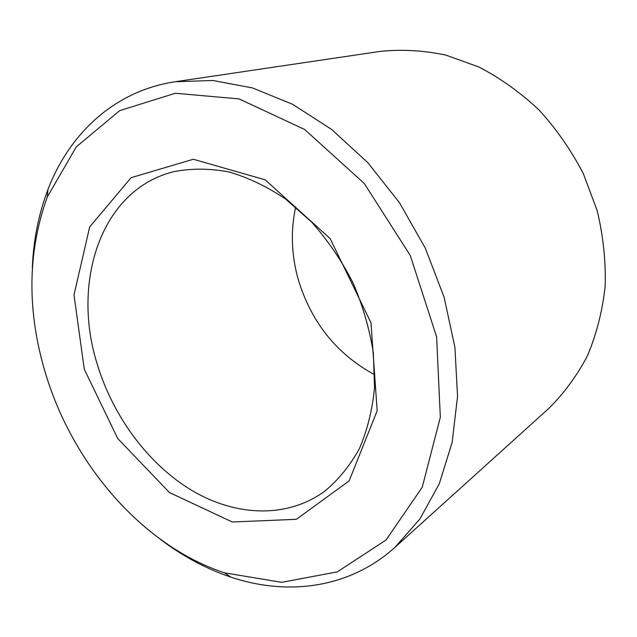 <?xml version="1.0" encoding="UTF-8"?>
<svg xmlns="http://www.w3.org/2000/svg" width="637" height="637" viewBox="0 0 637 637"><rect width="100%" height="100%" fill="white"/><g stroke="black" fill="none" stroke-linecap="round" stroke-linejoin="round"><path stroke-width="0.96" d="M374.803 374.819C336.535 354.045 310.936 321.98 297.997 278.616C291.364 254.45 290.583 230.578 295.656 207.009M97.572 365.24C70.978 282.796 100.574 189.531 173.957 171.632C191.379 168.272 209.653 168.367 228.779 171.91C248.088 177.508 267.03 186.561 285.607 199.078L311.668 222.106C327.689 240.189 341.432 260.35 352.898 282.581C362.756 305.561 369.571 328.987 373.338 352.85L374.532 387.615C372.374 409.909 367.318 430.286 359.356 448.743C349.92 465.758 338.366 479.924 324.703 491.231C286.865 518.757 235.849 516.36 192.342 490.721C148.787 464.707 113.633 417.426 97.572 365.24M84.275 369.213L74.003 294.899L89.69 226.923L131.103 177.675L193.322 159.258L265.207 179.833L330.149 238.612L370.981 322.792L377.168 410.785L349.116 480.927L296.364 519.306L232.282 521.99L169.442 492.536L117.726 438.519L84.275 369.213M32.312 268.042C33.395 240.26 38.61 214.072 47.974 189.484C69.306 133.651 114.636 90.709 175.31 81.727L380.193 51.398C401.573 49.184 423.446 50.411 445.796 55.077L478.825 66.981C500.363 78.16 520.445 92.516 539.077 110.034C556.499 129.152 571.278 150.42 583.42 173.845L597.156 210.608C603.263 236.024 605.922 261.305 605.15 286.451C602.419 311.071 596.551 334.114 587.537 355.589C576.923 375.806 563.96 393.467 548.648 408.556L394.94 547.366C349.41 588.469 287.446 596.136 230.793 577.09C205.862 568.674 182.333 556.045 160.213 539.205M175.31 81.727L212.957 80.501L252.531 87.938L292.614 104.301L331.614 129.43L367.82 162.666L399.582 202.853L425.405 248.374L444.108 297.256L454.922 347.332L457.541 396.413L452.127 442.484L439.259 483.825L419.823 519.091L394.94 547.366M46.127 375.392C26.826 312.48 27.192 253.048 47.234 197.088L76.289 146.876L119.74 110.607L175.382 93.265L239.058 98.902L304.582 129.438L364.253 183.448L410.292 255.509L436.616 336.869L440.334 417.267L422.227 487.249L386.078 539.969L337.299 571.875L281.681 582.337L224.455 572.822C142.975 545.845 73.86 465.607 46.127 375.392M224.455 572.822L230.793 577.09M47.234 197.088L47.974 189.484"/></g></svg>
